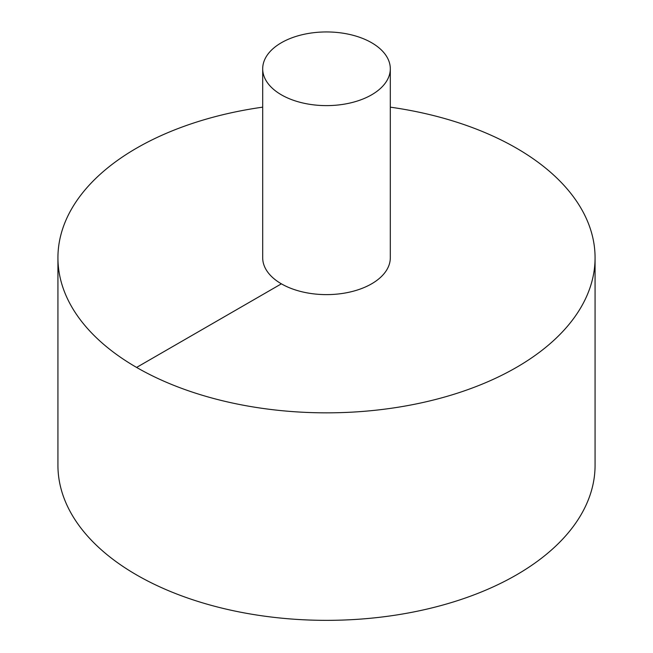 <?xml version="1.0" encoding="UTF-8"?>
<svg xmlns="http://www.w3.org/2000/svg" width="653" height="653" viewBox="0 0 653 653"><rect width="100%" height="100%" fill="white"/><g stroke="black" fill="none" stroke-linecap="round" stroke-linejoin="round"><path stroke-width="0.98" d="M262.694 107.157A268.571 155.063 0 0 0 136.591 148.141A268.571 155.063 0 0 0 57.929 257.78L57.929 465.287A268.571 155.063 0 0 0 326.5 620.35A268.571 155.063 0 0 0 595.071 465.287L595.071 257.78A268.571 155.063 0 0 0 390.306 107.157M57.929 257.78A268.571 155.063 0 0 0 326.5 412.843A268.571 155.063 0 0 0 595.071 257.78M262.694 68.777L262.694 257.78A63.806 36.837 0 0 0 326.5 294.617A63.806 36.837 0 0 0 390.306 257.78L390.306 68.777A63.806 36.837 0 0 0 350.914 34.748A63.806 36.837 0 0 0 281.386 42.731A63.806 36.837 0 0 0 262.694 68.777A63.806 36.837 0 0 0 326.5 105.615A63.806 36.837 0 0 0 390.306 68.777M136.591 367.427L281.386 283.826"/></g></svg>
